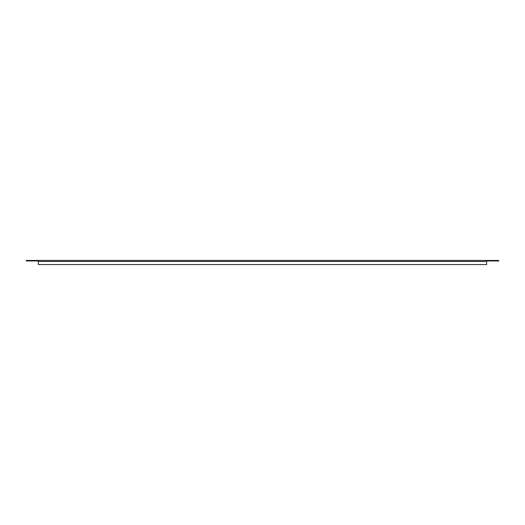 <?xml version="1.0" encoding="UTF-8"?>
<svg xmlns="http://www.w3.org/2000/svg" width="525" height="525" viewBox="0 0 525 525"><rect width="100%" height="100%" fill="white"/><g stroke="black" fill="none" stroke-linecap="round" stroke-linejoin="round"><path stroke-width="0.79" d="M38.358 260.951L26.25 260.951L26.25 260.439L486.642 260.439L486.642 264.561L38.358 264.561L38.358 260.439M486.642 260.439L498.75 260.439L498.75 260.951L486.642 260.951M38.358 261.47L486.642 261.47"/></g></svg>
